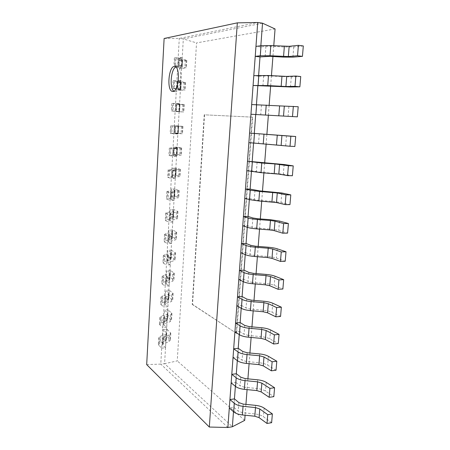 <?xml version="1.0" encoding="UTF-8"?>
<svg xmlns="http://www.w3.org/2000/svg" width="450" height="450" viewBox="0 0 450 450"><rect width="100%" height="100%" fill="white"/><g stroke="black" fill="none" stroke-linecap="round" stroke-linejoin="round"><path stroke-width="0.34" stroke-dasharray="2.25 1.69" d="M233.482 411.705L234.439 398.891M235.378 386.314L236.317 373.764M237.302 360.619L238.219 348.334M239.243 334.609L240.143 322.599M241.211 308.272L242.089 296.55M243.208 281.616L244.063 270.18M245.227 254.621L246.06 243.484M247.269 227.289L248.079 216.461M249.339 199.614L250.127 189.096M251.432 171.579L252.197 161.393M253.558 143.19L254.295 133.335M255.696 114.581L256.444 104.619M257.839 85.927L258.626 75.364M260.01 56.908L260.843 45.726M227.869 427.5L160.785 364.112L164.588 363.684L232.357 426.757M146.689 364.607L160.785 364.112L179.274 38.419L183.319 38.919L164.588 363.684L177.255 360.917L196.532 42.907L275.068 28.957M262.53 23.186L183.319 38.919L196.532 42.907M164.121 38.486L179.274 38.419L257.721 22.5M273.763 45.748L272.931 56.503M271.44 75.696L270.636 86.062M269.145 105.249L268.369 115.239M266.889 134.336L266.124 144.208M264.673 162.894L263.897 172.879M262.485 191.087L261.703 201.184M260.325 218.925L259.532 229.129M258.193 246.42L257.389 256.719M256.084 273.566L255.279 283.967M254.002 300.375L253.187 310.871M251.949 326.858L251.128 337.444M249.919 353.014L249.092 363.69M247.911 378.855L247.078 389.616M245.931 404.381L245.093 415.226M244.693 420.379L177.255 360.917M175.798 67.028L177.171 66.786C183.127 67.196 181.102 92.261 175.219 91.648L173.863 91.159M161.691 348.159L165.532 347.771L162.439 344.829L163.237 344.002L168.879 341.64L170.398 340.071L166.579 335.824L162.928 336.161L166.388 339.919L165.617 340.706L159.958 343.046L158.333 344.723L161.691 348.159L162.084 341.241L159.311 338.861L158.929 345.713M165.532 347.771L165.932 340.869L162.827 338.006L163.626 337.202L169.268 334.918L170.786 333.399L170.353 332.606L166.956 329.265L163.299 329.586L166.776 333.242L166.005 334.007L160.341 336.274L158.715 337.894L159.311 338.861M163.299 329.586L162.928 336.161M166.956 329.265L166.579 335.824M165.932 340.869L162.084 341.241M161.218 304.886L164.031 306.945L164.43 299.891L161.612 297.9L161.218 304.886L160.611 304.054L162.231 302.687L167.917 300.808L168.683 300.167L165.156 297.017L165.532 290.317L168.862 293.04L168.469 299.829M168.862 293.04L169.076 293.366L168.306 293.985L162.619 295.779L160.999 297.096L161.612 297.9M165.459 297.647L165.15 297.236L165.943 296.584L171.613 294.772L173.126 293.546L169.217 290.098L168.834 296.775L172.727 300.341L171.214 301.624L165.549 303.514L164.751 304.194L167.906 306.664L168.311 299.632L165.459 297.647L165.066 304.616M167.906 306.664L164.031 306.945M168.311 299.632L164.43 299.891M168.834 296.775L165.156 297.017M169.217 290.098L165.532 290.317M163.553 263.267L166.416 264.921L166.821 257.732L163.952 256.14L163.553 263.267L162.928 262.603L164.542 261.551L171.023 259.667L167.422 257.141L167.811 250.318L171.203 252.484L170.803 259.397M171.203 252.484L171.428 252.737L170.657 253.204L164.942 254.514L163.328 255.51L163.952 256.14M167.833 256.005L167.513 255.684L168.306 255.189L173.998 253.868L175.511 252.934L171.523 250.206L171.129 257.006L175.106 259.864L173.593 260.848L167.107 262.772L170.325 264.763L170.736 257.586L167.833 256.005L167.428 263.109M170.325 264.763L166.416 264.921M170.736 257.586L166.821 257.732M171.129 257.006L167.422 257.141M171.523 250.206L167.811 250.318M165.932 220.832L168.846 222.069L169.262 214.734L166.343 213.564L165.932 220.832L165.291 220.343L166.905 219.623L173.407 218.396L169.734 216.518L170.128 209.571L173.588 211.151L173.183 218.199M173.588 211.151L173.818 211.331L173.053 211.646L167.31 212.445L165.696 213.109L166.343 213.564M170.257 213.547L169.926 213.317L170.719 212.985L176.434 212.175L177.941 211.556L173.869 209.565L173.469 216.495L177.525 218.616L176.018 219.291L169.515 220.545L172.789 222.03L173.211 214.712L170.257 213.547L169.841 220.792M172.789 222.03L168.846 222.069M173.211 214.712L169.262 214.734M173.469 216.495L169.734 216.518M173.869 209.565L170.128 209.571M176.023 169.026L168.114 169.875L168.778 170.151L168.362 177.559L167.704 177.255L175.838 176.333L172.091 175.134L172.491 168.053L176.023 169.026L175.607 176.214M172.721 170.252L180.416 169.38L176.259 168.159L175.854 175.219L179.994 176.574L171.962 177.486L175.303 178.447L175.731 170.989L172.721 170.252L172.299 177.643M175.303 178.447L171.332 178.363L171.754 170.882L168.778 170.151M175.731 170.989L171.754 170.882M175.854 175.219L172.091 175.134M176.259 168.159L172.491 168.053M168.362 177.559L171.332 178.363M170.837 133.419L173.863 133.779L174.296 126.141L171.259 125.865L170.837 133.419L170.162 133.307L178.318 133.459L174.487 132.958L174.898 125.741L178.498 126.09L178.076 133.414M178.498 126.09L171.259 125.865M175.236 126.096L182.942 126.388L178.701 125.966L178.284 133.161L182.514 133.718L174.459 133.577L177.862 133.993L178.301 126.377L175.236 126.096L174.808 133.633M177.862 133.993L173.863 133.779M178.301 126.377L174.296 126.141M178.284 133.161L174.487 132.958M178.701 125.966L174.898 125.741M173.362 88.397L176.445 88.284L176.884 80.494L173.796 80.685L173.362 88.397L172.671 88.481L180.844 89.741L176.934 89.972L177.356 82.614L181.024 82.311L180.596 89.775M181.024 82.311L174.701 81.219L173.098 80.809L173.796 80.685M177.806 81.051L185.518 82.552L181.181 82.963L180.759 90.298L185.079 90.028L177.013 88.785L180.484 88.633L180.928 80.865L177.806 81.051L177.368 88.74M180.484 88.633L176.445 88.284M180.928 80.865L176.884 80.494M180.759 90.298L176.934 89.972M181.181 82.963L177.356 82.614M236.351 373.759L235.716 382.298L231.159 382.899M245.199 378.591L244.536 387.259L256.928 388.491C260.511 388.879 263.379 389.756 265.534 391.118L273.825 396.624M244.536 387.259L240.148 385.83L235.716 382.298M240.182 322.594L239.524 331.341L234.928 331.774M249.199 326.61L248.518 335.492L261.073 336.651C264.696 337.016 267.615 337.764 269.814 338.906L278.291 343.496M248.518 335.492L244.063 334.271L239.524 331.341M244.097 270.18L243.428 279.141L238.787 279.394M253.299 273.33L252.602 282.442L265.32 283.523C268.993 283.86 271.952 284.479 274.207 285.379L282.876 289.012M252.602 282.442L248.068 281.441L243.428 279.141M248.113 216.461L247.427 225.641L242.747 225.709M257.507 218.711L256.787 228.049L269.674 229.061C273.392 229.365 276.407 229.843 278.707 230.496L287.572 233.111M256.787 228.049L252.18 227.284L247.427 225.641M252.231 161.393L251.528 170.809L246.803 170.679M261.816 162.692L261.079 172.271L283.326 174.195L292.399 175.742M261.079 172.271L251.528 170.809M298.204 106.723L256.455 104.929L255.735 114.587M256.455 104.929L251.674 104.552M303.311 45.968L293.76 46.941L284.226 46.986L270.776 46.254L265.916 46.305L260.786 47.008L260.044 56.914M260.786 47.008L255.96 46.406M174.645 65.543L177.756 65.183L178.2 57.313L175.084 57.752L174.645 65.543L173.942 65.728L182.121 67.562L178.178 68.169L178.599 60.739L182.559 60.002L175.972 58.579L174.375 57.977L175.084 57.752M178.667 65.953L181.811 65.604L182.261 57.758L178.746 58.303L186.823 60.311L182.441 61.149L182.014 68.558L186.379 67.86L178.307 66.049L178.667 65.953L179.106 58.191M182.014 68.558L178.178 68.169M182.441 61.149L178.599 60.739M182.261 57.758L178.2 57.313M181.811 65.604L177.756 65.183M300.741 76.551L291.302 76.916L268.493 75.932L258.609 76.151L257.878 85.933M258.609 76.151L253.806 75.668M254.329 133.341L253.62 142.875L248.867 142.639M253.62 142.875L294.857 146.492M250.161 189.101L249.469 198.399L244.761 198.366M249.469 198.399L254.273 199.693L258.919 200.34L271.89 201.308L281.002 202.523L289.969 204.615M246.094 243.484L245.419 252.557L240.756 252.714M245.419 252.557L250.11 254.531L254.678 255.414L267.48 256.461C271.181 256.781 274.168 257.332 276.441 258.109L285.21 261.242M242.128 296.544L241.464 305.398L236.846 305.741M241.464 305.398L246.054 308.019L250.549 309.133L263.183 310.252C266.833 310.601 269.769 311.287 271.997 312.311L280.569 316.429M238.252 348.328L237.611 356.974L233.032 357.491M237.611 356.974L242.094 360.208L246.516 361.536L258.986 362.728C262.592 363.105 265.483 363.921 267.66 365.169L276.041 370.226M271.631 422.696L263.43 416.745C261.298 415.277 258.452 414.338 254.897 413.938L242.578 412.678L238.224 411.142L233.843 407.323L229.309 408.009M234.472 398.886L233.843 407.323M172.091 111.021L175.146 111.144L175.584 103.433L172.524 103.388L172.091 111.021L171.411 111.009L179.572 111.707L175.708 111.566L176.124 104.282L179.758 104.304L179.331 111.701M172.524 103.388L179.758 104.304M176.079 111.296L179.167 111.426L179.612 103.736L176.518 103.686L176.079 111.296L175.731 111.291L183.786 111.983L175.708 111.566M179.516 111.831L179.933 104.569L184.224 104.574L176.518 103.686M179.933 104.569L176.124 104.282M179.167 111.426L175.146 111.144M179.612 103.736L175.584 103.433M169.594 155.599L172.586 156.184L173.019 148.624L170.016 148.118L169.594 155.599L168.924 155.391L177.069 154.997L173.284 154.148L173.689 146.998L177.255 147.662L176.833 154.918M170.016 148.118L177.255 147.662M173.548 155.745L176.574 156.33L177.013 148.792L173.976 148.286L173.548 155.745L173.205 155.638L181.249 155.25L177.064 154.288L173.284 154.148M177.064 154.288L177.474 147.161L181.676 147.988L173.976 148.286M177.474 147.161L173.689 146.998M176.574 156.33L172.586 156.184M177.013 148.792L173.019 148.624M167.141 199.299L170.083 200.329L170.505 192.915L167.552 191.964L167.141 199.299L166.494 198.906L174.617 197.466L170.904 195.924L171.304 188.91L174.797 190.192L174.386 197.308M167.552 191.964L166.899 191.599L168.514 191.104L174.263 190.569L174.797 190.192M171.067 199.322L174.037 200.346L174.465 192.96L171.484 192.009L171.067 199.322L170.73 199.119L178.757 197.696L174.656 195.953L170.904 195.924M174.656 195.953L175.061 188.961L179.173 190.569L171.939 191.576L171.146 191.824L171.484 192.009M175.061 188.961L171.304 188.91M174.037 200.346L170.083 200.329M174.465 192.96L170.505 192.915M164.739 242.151L167.625 243.602L168.036 236.34L165.139 234.956L164.739 242.151L164.104 241.577L165.718 240.688L172.209 239.13L168.576 236.925L168.964 230.04L172.389 231.913L171.99 238.899M165.139 234.956L164.509 234.411L166.118 233.578L171.849 232.526L172.614 232.132L172.389 231.913M168.632 242.055L171.551 243.501L171.968 236.256L169.037 234.877L168.632 242.055L168.306 241.763L169.099 241.318L174.803 240.165L176.31 239.333L172.294 236.846L168.576 236.925M172.294 236.846L172.693 229.978L176.259 231.896L176.721 232.341L175.213 233.123L169.504 234.191L168.711 234.602L169.037 234.877M172.693 229.978L168.964 230.04M171.551 243.501L167.625 243.602M171.968 236.256L168.036 236.34M162.382 284.175L165.218 286.037L165.623 278.91L162.776 277.121L162.382 284.175L161.764 283.427L163.384 282.218L169.082 280.581L169.847 280.012L166.281 277.166L166.669 270.411L170.027 272.858L169.633 279.709M162.776 277.121L162.157 276.401L163.772 275.243L169.476 273.69L170.246 273.144L170.027 272.858M166.241 283.961L169.11 285.817L169.521 278.713L166.641 276.924L166.241 283.961L165.926 283.584L166.719 282.983L172.395 281.329L173.914 280.198L169.976 276.981L166.281 277.166M169.976 276.981L170.364 270.242L174.313 273.336L172.8 274.416L167.119 275.985L166.326 276.559L166.641 276.924M170.364 270.242L166.669 270.411M169.11 285.817L165.218 286.037M169.521 278.713L165.623 278.91M167.321 319.764L164.036 316.676L164.413 310.044L167.709 313.037L167.529 320.136L166.759 320.85L161.089 322.965L159.469 324.484L162.855 327.651L163.249 320.664L160.459 318.476L160.071 325.395M160.459 318.476L159.851 317.588L161.471 316.119L167.153 314.089L167.923 313.397L167.709 313.037M163.901 325.074L166.714 327.319L167.119 320.349L164.295 318.173L163.901 325.074L163.592 324.608L164.385 323.854L170.038 321.722L171.557 320.299L167.698 316.389L164.036 316.676M167.698 316.389L168.081 309.774L171.951 313.566L170.438 314.944L164.779 316.991L163.98 317.723L164.295 318.173M168.081 309.774L164.413 310.044M166.714 327.319L162.855 327.651M167.119 320.349L163.249 320.664M204.542 114.823L192.527 304.408L236.61 333.399L252.641 117.157L204.221 114.806L192.218 304.431L192.527 304.408M192.218 304.431L236.61 333.399M236.273 333.433L252.287 117.135L252.641 117.157M252.287 117.135L204.221 114.806M160.341 336.274L159.958 343.046M166.005 334.007L165.617 340.706M166.567 332.854L166.179 339.519M170.353 332.606L169.965 339.255M169.268 334.918L168.879 341.64M163.626 337.202L163.237 344.002M163.136 338.501L162.743 345.336M162.619 295.779L162.231 302.687M168.306 293.985L167.917 300.808M172.682 292.888L172.288 299.661M171.613 294.772L171.214 301.624M165.943 296.584L165.549 303.514M164.942 254.514L164.542 261.551M170.657 253.204L170.257 260.162M175.056 252.416L174.651 259.318M173.998 253.868L173.593 260.848M168.306 255.189L167.906 262.249M167.31 212.445L166.905 219.623M173.053 211.646L172.643 218.734M177.469 211.185L177.058 218.216M176.434 212.175L176.018 219.291M170.719 212.985L170.308 220.185M169.723 169.56L169.312 176.873M175.489 169.284L175.072 176.513M179.933 169.161L179.516 176.327M178.914 169.678L178.493 176.929M173.171 169.959L172.755 177.3M172.187 125.826L171.765 133.284M177.981 126.101L177.553 133.464M182.441 126.326L182.014 133.633M181.446 126.349L181.013 133.74M175.68 126.079L175.252 133.566M174.701 81.219L174.268 88.83M180.518 82.063L180.084 89.578M185.001 82.654L184.567 90.101M184.022 82.164L183.583 89.702M178.234 81.315L177.795 88.954M266.254 382.371L265.534 391.118M257.625 379.806L256.928 388.491M240.801 377.19L240.148 385.83M270.551 329.94L269.814 338.906M261.782 327.752L261.073 336.651M244.732 325.423L244.063 334.271M274.961 276.188L274.207 285.379M266.046 274.404L265.32 283.523M248.76 272.368L248.068 281.441M279.484 221.068L278.707 230.496M270.422 219.707L269.674 229.061M252.889 217.98L252.18 227.284M284.119 164.526L283.326 174.195M274.905 163.609L274.134 173.199M257.119 162.214L256.393 171.748M288.877 106.504L288.062 116.426M279.501 106.054L278.719 115.897M266.237 105.227L265.483 115.054M261.461 105.008L260.719 114.789M293.76 46.941L292.928 57.133M284.226 46.986L283.416 57.094M270.776 46.254L270 56.34M265.916 46.305L265.151 56.346M179.528 58.601L179.089 66.313M185.333 59.743L184.888 67.359M186.3 60.497L185.861 68.017M182.306 60.098L181.873 67.641M181.8 59.721L181.367 67.309M175.972 58.579L175.539 66.268M263.672 75.847L262.918 85.759M268.493 75.932L267.727 85.888M281.846 76.714L281.053 86.687M291.302 76.916L290.481 86.974M259.273 133.791L258.542 143.449M264.015 134.145L263.267 143.848M277.189 135.017L276.412 144.731M286.481 135.703L285.677 145.496M254.987 190.271L254.273 199.693M259.644 190.879L258.919 200.34M272.649 191.835L271.89 201.308M281.784 192.977L281.002 202.523M250.808 245.346L250.11 254.531M255.392 246.189L254.678 255.414M268.222 247.224L267.48 256.461M277.206 248.799L276.441 258.109M246.735 299.059L246.054 308.019M251.241 300.133L250.549 309.133M263.903 301.241L263.183 310.252M272.745 303.233L271.997 312.311M242.758 351.467L242.094 360.208M247.191 352.755L246.516 361.536M259.689 353.936L258.986 362.728M268.391 356.316L267.66 365.169M238.877 402.609L238.224 411.142M243.236 404.111L242.578 412.678M255.583 405.36L254.897 413.938M264.139 408.111L263.43 416.745M179.241 104.192L178.813 111.628M173.436 103.629L173.014 111.167M176.951 103.809L176.518 111.369M182.728 104.366L182.295 111.831M183.718 104.597L183.285 111.971M176.726 147.797L176.31 155.093M170.949 147.797L170.533 155.188M174.42 148.123L173.998 155.537M180.174 148.118L179.747 155.441M181.181 147.847L180.759 155.081M174.263 190.569L173.852 197.724M168.514 191.104L168.103 198.354M171.939 191.576L171.523 198.849M177.671 191.031L177.249 198.208M178.695 190.271L178.279 197.37M171.849 232.526L171.444 239.546M166.118 233.578L165.718 240.688M169.504 234.191L169.099 241.318M175.213 233.123L174.803 240.165M176.259 231.896L175.849 238.866M169.476 273.69L169.082 280.581M163.772 275.243L163.384 282.218M167.119 275.985L166.719 282.983M172.8 274.416L172.395 281.329M173.863 272.745L173.464 279.585M167.153 314.089L166.759 320.85M161.471 316.119L161.089 322.965M164.779 316.991L164.385 323.854M170.438 314.944L170.038 321.722M171.512 312.84L171.124 319.551M177.171 66.786L174.797 66.544M174.864 91.626L172.806 91.451M158.715 337.894L158.333 344.723M166.776 333.242L166.388 339.919M170.786 333.399L170.398 340.071M162.827 338.006L162.439 344.829M160.999 297.096L160.611 304.054M169.076 293.366L168.683 300.167M173.126 293.546L172.727 300.341M165.15 297.236L164.751 304.194M163.328 255.51L162.928 262.603M171.428 252.737L171.023 259.667M175.511 252.934L175.106 259.864M167.513 255.684L167.107 262.772M165.696 213.109L165.291 220.343M173.818 211.331L173.407 218.396M177.941 211.556L177.525 218.616M169.926 213.317L169.515 220.545M168.114 169.875L167.704 177.255M176.254 169.132L175.838 176.333M180.416 169.38L179.994 176.574M172.384 170.117L171.962 177.486M170.584 125.786L170.162 133.307M178.74 126.118L178.318 133.459M182.942 126.388L182.514 133.718M174.887 126.056L174.459 133.577M173.098 80.809L172.671 88.481M181.271 82.26L180.844 89.741M185.518 82.552L185.079 90.028M177.446 81.112L177.013 88.785M178.746 58.303L178.307 66.049M186.823 60.311L186.379 67.86M182.559 60.002L182.121 67.562M174.375 57.977L173.942 65.728M180 104.293L179.572 111.707M171.833 103.41L171.411 111.009M176.164 103.697L175.731 111.291M184.224 104.574L183.786 111.983M177.491 147.729L177.069 154.997M169.346 147.938L168.924 155.391M173.627 148.196L173.205 155.638M181.676 147.988L181.249 155.25M175.028 190.333L174.617 197.466M166.899 191.599L166.494 198.906M171.146 191.824L170.73 199.119M179.173 190.569L178.757 197.696M172.614 232.132L172.209 239.13M164.509 234.411L164.104 241.577M168.711 234.602L168.306 241.763M176.721 232.341L176.31 239.333M170.246 273.144L169.847 280.012M162.157 276.401L161.764 283.427M166.326 276.559L165.926 283.584M174.313 273.336L173.914 280.198M167.923 313.397L167.529 320.136M159.851 317.588L159.469 324.484M163.98 317.723L163.592 324.608M171.951 313.566L171.557 320.299"/><path stroke-width="0.67" d="M260.843 45.726L262.53 23.186L257.721 22.5L227.869 427.5L232.357 426.757L233.482 411.705M234.439 398.891L235.378 386.314M236.317 373.764L237.302 360.619M238.219 348.334L239.243 334.609M240.143 322.599L241.211 308.272M242.089 296.55L243.208 281.616M244.063 270.18L245.227 254.621M246.06 243.484L247.269 227.289M248.079 216.461L249.339 199.614M250.127 189.096L251.432 171.579M252.197 161.393L253.558 143.19M254.295 133.335L255.696 114.581M256.444 104.619L257.839 85.927M258.626 75.364L260.01 56.908M172.862 91.451L172.513 91.429C166.371 90.984 168.694 64.963 174.797 66.544C180.72 66.949 178.712 92.059 172.862 91.451M209.323 427.039L237.319 22.854L164.121 38.486L146.689 364.607L209.323 427.039L227.869 427.5M262.53 23.186L275.068 28.957L273.763 45.748M272.931 56.503L271.44 75.696M270.636 86.062L269.145 105.249M268.369 115.239L266.889 134.336M266.124 144.208L264.673 162.894M263.897 172.879L262.485 191.087M261.703 201.184L260.325 218.925M259.532 229.129L258.193 246.42M257.389 256.719L256.084 273.566M255.279 283.967L254.002 300.375M253.187 310.871L251.949 326.858M251.128 337.444L249.919 353.014M249.092 363.69L247.911 378.855M247.078 389.616L245.931 404.381M245.093 415.226L244.693 420.379L232.357 426.757M173.863 91.159C169.363 88.267 170.854 69.148 175.798 67.028M257.721 22.5L237.319 22.854M257.546 381.836L261.877 383.136L269.927 388.384L274.573 387.731L273.825 396.624L269.184 397.311L261.163 391.916L256.843 390.583L244.35 389.346C240.446 388.901 237.516 387.939 235.553 386.454L231.159 382.899L231.789 374.332L236.199 377.786C238.168 379.232 241.11 380.171 245.025 380.61L257.546 381.836L256.843 390.583M269.927 388.384L269.184 397.311M274.573 387.731L266.254 382.371C264.088 381.043 261.208 380.188 257.625 379.806L245.199 378.591L240.801 377.19L236.351 373.759L231.789 374.332M261.737 329.394L266.136 330.497L274.371 334.839L279.056 334.373L278.291 343.496L273.611 343.997L265.41 339.497L261.023 338.361L248.366 337.191C244.412 336.78 241.431 335.959 239.422 334.721L234.928 331.774L235.575 322.999L240.086 325.839C242.1 327.032 245.093 327.831 249.053 328.236L261.737 329.394L261.023 338.361M274.371 334.839L273.611 343.997M279.056 334.373L270.551 329.94C268.341 328.843 265.416 328.112 261.782 327.752L249.199 326.61L244.732 325.423L240.182 322.594L235.575 322.999M266.034 275.631L270.512 276.531L278.927 279.923L283.663 279.653L282.876 289.012L278.151 289.311L269.764 285.756L265.298 284.822L252.478 283.725C248.473 283.348 245.441 282.673 243.388 281.706L238.787 279.394L239.451 270.399L244.069 272.604C246.127 273.527 249.171 274.174 253.187 274.545L266.034 275.631L265.298 284.822M278.927 279.923L278.151 289.311M283.663 279.653L274.961 276.188C272.7 275.327 269.73 274.736 266.046 274.404L253.299 273.33L248.76 272.368L244.097 270.18L239.451 270.399M270.444 220.494L274.989 221.181L283.607 223.566L288.382 223.504L287.572 233.111L282.808 233.207L274.224 230.648L269.691 229.922L256.697 228.904C252.636 228.566 249.553 228.049 247.455 227.357L242.747 225.709L243.422 216.495L248.153 218.019C250.262 218.666 253.35 219.156 257.423 219.487L270.444 220.494L269.691 229.922M283.607 223.566L282.808 233.207M288.382 223.504L279.484 221.068L270.422 219.707L257.507 218.711L252.889 217.98L248.113 216.461L243.422 216.495M274.961 163.935L288.405 165.724L293.226 165.887L292.399 175.742L287.584 175.624L278.803 174.111L261.023 172.676L246.803 170.679L247.5 161.229L261.765 163.018L274.961 163.935L274.191 173.61M288.405 165.724L287.584 175.624M293.226 165.887L284.119 164.526L247.5 161.229M279.602 105.902L298.204 106.723L297.349 116.848L250.959 114.244L251.674 104.552L279.602 105.902L278.809 115.83M293.338 106.335L292.494 116.499M297.349 116.848L250.959 114.244M302.439 56.368L297.534 55.772L288.326 56.537L270.023 55.761L260.291 55.777L255.229 56.351L255.96 46.406L261.045 45.697L270.804 45.585L289.159 46.299L298.401 45.337L303.311 45.968L302.439 56.368L292.928 57.133L283.416 57.094L270 56.34L260.044 56.914L255.229 56.351M298.401 45.337L297.534 55.772M299.874 86.811L290.481 86.974L253.08 85.483L267.727 85.567L285.902 86.513L294.998 86.338L299.874 86.811L300.741 76.551L295.853 76.039L294.998 86.338M295.853 76.039L286.718 76.41L268.498 75.521L253.806 75.668L253.08 85.483M295.701 136.502L249.576 133.071L248.867 142.639L290.025 146.256L294.857 146.492L295.701 136.502L290.858 136.226L290.025 146.256M290.858 136.226L249.576 133.071M290.79 194.884L281.784 192.977L259.644 190.879L250.161 189.101L245.447 189.034L244.761 198.366L249.525 199.665L258.846 200.97L276.502 202.562L285.182 204.604L289.969 204.615L290.79 194.884L285.992 194.839L285.182 204.604M285.992 194.839L277.279 192.971L259.582 191.436L250.234 190.209L245.447 189.034M286.003 251.758L277.206 248.799C274.922 248.068 271.924 247.539 268.222 247.224L255.392 246.189L250.808 245.346L246.094 243.484L241.425 243.613L240.756 252.714L245.407 254.7C247.483 255.532 250.537 256.129 254.576 256.489L267.48 257.546L271.98 258.379L280.463 261.439L285.21 261.242L286.003 251.758L281.25 251.927L280.463 261.439M241.425 243.613L246.094 245.481C248.181 246.268 251.246 246.836 255.291 247.191L268.222 248.237L272.734 249.03L281.25 251.927M281.346 307.187L272.745 303.233C270.506 302.254 267.559 301.59 263.903 301.241L251.241 300.133L246.735 299.059L242.128 296.544L237.499 296.859L236.846 305.741L241.391 308.379C243.422 309.482 246.426 310.23 250.408 310.624L263.149 311.76L267.57 312.795L275.867 316.828L280.569 316.429L281.346 307.187L276.637 307.558L275.867 316.828M276.637 307.558L268.312 303.683L263.874 302.681L251.106 301.556C247.118 301.168 244.102 300.448 242.066 299.385L237.499 296.859M276.801 361.221L268.391 356.316C266.203 355.106 263.301 354.313 259.689 353.936L247.191 352.755L242.758 351.467L238.252 348.328L233.668 348.823L233.032 357.491L237.471 360.743C239.462 362.109 242.415 363.004 246.347 363.426L258.919 364.635L263.273 365.867L271.384 370.822L276.041 370.226L276.801 361.221L272.132 361.783L271.384 370.822M272.132 361.783L263.993 356.979L259.627 355.776L247.028 354.583C243.09 354.161 240.126 353.289 238.129 351.973L233.668 348.823M267.013 423.473L271.631 422.696L272.368 413.91L264.139 408.111C262.001 406.671 259.144 405.754 255.583 405.36L243.236 404.111L238.877 402.609L234.472 398.886L229.933 399.544L229.309 408.009L233.651 411.851C235.592 413.46 238.5 414.489 242.381 414.951L254.796 416.222L259.082 417.645L267.013 423.473L267.744 414.652L259.785 408.971L255.487 407.582L254.796 416.222M229.933 399.544L234.292 403.29C236.239 404.854 239.158 405.866 243.045 406.316L255.487 407.582M272.368 413.91L267.744 414.652M236.199 377.786L235.553 386.454M245.025 380.61L244.35 389.346M261.877 383.136L261.163 391.916M240.086 325.839L239.422 334.721M249.053 328.236L248.366 337.191M266.136 330.497L265.41 339.497M244.069 272.604L243.388 281.706M253.187 274.545L252.478 283.725M270.512 276.531L269.764 285.756M248.153 218.019L247.455 227.357M257.423 219.487L256.697 228.904M274.989 221.181L274.224 230.648M252.338 162.045L251.623 171.619M261.765 163.018L261.023 172.676M279.591 164.396L278.803 174.111M256.635 104.625L255.898 114.446M266.226 105.069L265.461 114.981M284.31 106.121L283.506 116.094M261.045 45.697L260.291 55.777M270.804 45.585L270.023 55.761M284.366 46.322L283.551 56.514M289.159 46.299L288.326 56.537M258.823 75.353L258.081 85.303M286.718 76.41L285.902 86.513M281.97 76.309L281.166 86.366M268.498 75.521L267.727 85.567M254.475 133.521L253.749 143.213M281.936 135.45L281.137 145.288M277.267 135.107L276.486 144.906M263.981 134.229L263.227 144.011M250.234 190.209L249.525 199.665M277.279 192.971L276.502 202.562M272.689 192.398L271.924 201.949M259.582 191.436L258.846 200.97M272.734 249.03L271.98 258.379M268.222 248.237L267.48 257.546M255.291 247.191L254.576 256.489M246.094 245.481L245.407 254.7M242.066 299.385L241.391 308.379M268.312 303.683L267.57 312.795M263.874 302.681L263.149 311.76M251.106 301.556L250.408 310.624M238.129 351.973L237.471 360.743M263.993 356.979L263.273 365.867M259.627 355.776L258.919 364.635M247.028 354.583L246.347 363.426M259.785 408.971L259.082 417.645M243.045 406.316L242.381 414.951M234.292 403.29L233.651 411.851M172.806 91.451L172.513 91.429"/></g></svg>
